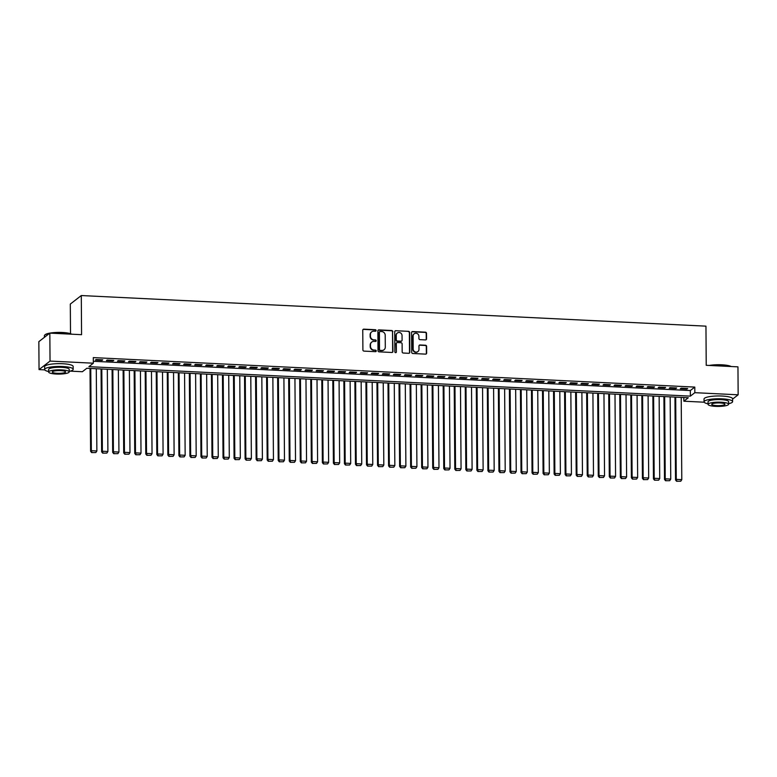 <?xml version="1.0" encoding="UTF-8"?>
<svg xmlns="http://www.w3.org/2000/svg" width="777" height="777" viewBox="0 0 777 777"><rect width="100%" height="100%" fill="white"/><g stroke="black" fill="none" stroke-linecap="round" stroke-linejoin="round"><path stroke-width="1.17" d="M376.107 330.526A0.787 0.738 52.2 0 0 375.349 329.72L363.84 329.157A1.127 1.059 52.2 0 0 362.762 330.206L362.898 349.961A1.127 1.059 52.2 0 0 363.986 351.107L375.495 351.67A0.787 0.738 52.2 0 0 376.253 350.942A0.787 0.738 52.2 0 0 375.485 350.136L373.999 350.058A3.594 3.39 52.2 0 1 370.503 346.377L370.493 344.735A3.594 3.39 52.2 0 1 373.941 341.394L375.427 341.462A0.787 0.738 52.2 0 0 376.185 340.734A0.787 0.738 52.2 0 0 375.417 339.928L373.931 339.86A3.594 3.39 52.2 0 1 370.435 336.169L370.425 334.528A3.594 3.39 52.2 0 1 373.863 331.187L375.359 331.255A0.787 0.738 52.2 0 0 376.107 330.526M375.67 331.206A0.787 0.738 52.2 0 0 375.048 329.953L363.539 329.39A1.127 1.059 52.2 0 0 363.014 329.497M375.806 351.622A0.787 0.738 52.2 0 0 375.194 350.369L373.999 350.058M375.738 341.414A0.787 0.738 52.2 0 0 375.116 340.161L373.931 339.86M425.475 339.918A1.127 1.059 52.2 0 0 426.554 338.869L426.515 333.323A1.127 1.059 52.2 0 0 425.417 332.177L412.636 331.546A1.127 1.059 52.2 0 0 411.557 332.595L411.703 352.35A1.127 1.059 52.2 0 0 412.791 353.496L425.573 354.127A1.127 1.059 52.2 0 0 426.651 353.079L426.602 346.387A1.127 1.059 52.2 0 0 425.514 345.241L420.036 344.969A1.127 1.059 52.2 0 0 418.968 346.018L418.988 349.329A3.001 2.836 52.2 0 1 414.86 351.777A3.001 2.836 52.2 0 1 413.189 349.048L413.102 336.043A3.001 2.836 52.2 0 1 417.23 333.595A3.001 2.836 52.2 0 1 418.9 336.324L418.91 338.49A1.127 1.059 52.2 0 0 420.007 339.646L425.475 339.918M44.745 369.881L39.044 369.599L38.85 341.647L49.835 333.119L81.566 334.683L81.294 295.542L705.953 326.155L706.225 365.297L737.956 366.851L738.15 394.803L732.604 399.106M49.835 333.119L50.029 361.082L93.347 363.199L88.899 366.657L690.374 396.134L694.832 392.676L738.15 394.803M93.337 361.286L690.335 390.54L694.793 387.092L93.308 357.605L93.347 363.199M694.793 387.092L694.832 392.676M392.822 331.672A1.127 1.059 52.2 0 0 391.734 330.526L378.943 329.895A1.127 1.059 52.2 0 0 377.875 330.944L378.01 350.699A1.127 1.059 52.2 0 0 379.098 351.845L391.88 352.476A1.127 1.059 52.2 0 0 392.958 351.427L392.521 331.905A1.127 1.059 52.2 0 0 391.433 330.759L378.652 330.128A1.127 1.059 52.2 0 0 378.127 330.235M395.794 330.72L408.576 331.352A1.127 1.059 52.2 0 1 409.664 332.498L409.8 352.253A1.127 1.059 52.2 0 1 408.731 353.302L403.253 353.03A1.127 1.059 52.2 0 1 402.165 351.884L402.107 343.871A1.127 1.059 52.2 0 0 401.019 342.715L397.387 342.54A1.127 1.059 52.2 0 0 396.319 343.589L396.377 351.923A0.787 0.738 52.2 0 1 395.289 352.564A0.787 0.738 52.2 0 1 394.862 351.855L394.716 331.769A1.127 1.059 52.2 0 1 395.794 330.72L408.576 331.352M102.749 359.848L96.125 359.528L95.386 360.101L102.001 360.421L102.749 359.848M113.782 360.392L107.158 360.062L106.42 360.645L113.044 360.965L113.782 360.392M124.815 360.926L118.201 360.606L117.453 361.179L124.077 361.509L124.815 360.926M135.858 361.47L129.235 361.15L128.496 361.723L135.111 362.043L135.858 361.47M146.892 362.014L140.268 361.684L139.53 362.267L146.154 362.587L146.892 362.014M157.925 362.548L151.311 362.228L150.563 362.801L157.187 363.131L157.925 362.548M168.968 363.092L162.344 362.772L161.597 363.345L168.22 363.665L168.968 363.092M180.002 363.636L173.378 363.306L172.64 363.889L179.264 364.209L180.002 363.636M191.035 364.17L184.411 363.85L183.673 364.423L190.297 364.753L191.035 364.17M202.078 364.714L195.454 364.394L194.706 364.967L201.33 365.287L202.078 364.714M213.112 365.258L206.488 364.928L205.75 365.511L212.364 365.831L213.112 365.258M224.145 365.802L217.521 365.472L216.783 366.045L223.407 366.375L224.145 365.802M235.178 366.336L228.564 366.016L227.816 366.589L234.44 366.919L235.178 366.336M246.222 366.88L239.598 366.559L238.86 367.132L245.474 367.453L246.222 366.88M257.255 367.424L250.631 367.094L249.893 367.676L256.517 367.997L257.255 367.424M268.288 367.958L261.674 367.638L260.926 368.211L267.55 368.541L268.288 367.958M279.332 368.502L272.708 368.181L271.96 368.754L278.584 369.075L279.332 368.502M290.365 369.046L283.741 368.716L283.003 369.298L289.627 369.619L290.365 369.046M301.398 369.58L294.784 369.26L294.036 369.833L300.66 370.163L301.398 369.58M312.441 370.124L305.817 369.803L305.07 370.376L311.694 370.697L312.441 370.124M323.475 370.668L316.851 370.338L316.113 370.92L322.727 371.241L323.475 370.668M334.508 371.202L327.884 370.882L327.146 371.455L333.77 371.785L334.508 371.202M345.551 371.746L338.927 371.425L338.18 371.998L344.803 372.319L345.551 371.746M356.585 372.29L349.961 371.96L349.223 372.542L355.837 372.863L356.585 372.29M367.618 372.834L360.994 372.504L360.256 373.077L366.88 373.407L367.618 372.834M378.652 373.368L372.037 373.047L371.289 373.62L377.913 373.951L378.652 373.368M389.695 373.912L383.071 373.582L382.333 374.164L388.947 374.485L389.695 373.912M400.728 374.456L394.104 374.125L393.366 374.699L399.99 375.029L400.728 374.456M411.761 374.99L405.147 374.669L404.399 375.242L411.023 375.573L411.761 374.99M422.805 375.534L416.181 375.213L415.433 375.786L422.057 376.107L422.805 375.534M433.838 376.078L427.214 375.747L426.476 376.33L433.1 376.651L433.838 376.078M444.871 376.612L438.247 376.291L437.509 376.864L444.133 377.195L444.871 376.612M455.914 377.156L449.291 376.835L448.543 377.408L455.167 377.729L455.914 377.156M466.948 377.7L460.324 377.369L459.586 377.952L466.2 378.273L466.948 377.7M477.981 378.234L471.357 377.913L470.619 378.486L477.243 378.817L477.981 378.234M489.015 378.778L482.4 378.457L481.653 379.03L488.277 379.351L489.015 378.778M500.058 379.322L493.434 378.991L492.696 379.574L499.31 379.895L500.058 379.322M511.091 379.856L504.467 379.535L503.729 380.108L510.353 380.439L511.091 379.856M522.125 380.4L515.51 380.079L514.762 380.652L521.386 380.973L522.125 380.4M533.168 380.944L526.544 380.613L525.796 381.196L532.42 381.517L533.168 380.944M544.201 381.488L537.577 381.157L536.839 381.73L543.463 382.061L544.201 381.488M555.234 382.022L548.62 381.701L547.872 382.274L554.496 382.605L555.234 382.022M566.278 382.566L559.654 382.245L558.906 382.818L565.53 383.139L566.278 382.566M577.311 383.11L570.687 382.779L569.949 383.362L576.563 383.683L577.311 383.11M588.344 383.644L581.72 383.323L580.982 383.896L587.606 384.226L588.344 383.644M599.388 384.188L592.764 383.867L592.016 384.44L598.64 384.761L599.388 384.188M610.421 384.732L603.797 384.401L603.059 384.984L609.673 385.305L610.421 384.732M621.454 385.266L614.83 384.945L614.092 385.518L620.716 385.848L621.454 385.266M632.488 385.81L625.873 385.489L625.126 386.062L631.75 386.383L632.488 385.81M643.531 386.354L636.907 386.023L636.169 386.606L642.783 386.927L643.531 386.354M654.564 386.888L647.94 386.567L647.202 387.14L653.826 387.47L654.564 386.888M665.598 387.432L658.983 387.111L658.236 387.684L664.859 388.005L665.598 387.432M676.641 387.976L670.017 387.645L669.269 388.228L675.893 388.549L676.641 387.976M680.312 388.762L686.936 389.092L687.674 388.519L681.05 388.189L680.312 388.762M81.294 295.542L70.309 304.069L70.513 333.692M39.044 369.599L50.029 361.082M704.166 402.204L683.847 401.204L688.296 397.746L86.82 368.269L82.362 371.727L70.212 371.134M683.818 397.533L683.847 401.204M690.335 390.54L690.374 396.134M102.001 360.421L102.001 359.809M113.044 360.965L113.034 360.353M124.077 361.509L124.077 360.897M135.111 362.043L135.111 361.431M146.154 362.587L146.144 361.975M157.187 363.131L157.177 362.519M168.22 363.665L168.22 363.053M179.264 364.209L179.254 363.597M190.297 364.753L190.287 364.141M201.33 365.287L201.33 364.675M212.364 365.831L212.364 365.219M223.407 366.375L223.397 365.763M234.44 366.919L234.44 366.297M245.474 367.453L245.474 366.841M256.517 367.997L256.507 367.385M267.55 368.541L267.55 367.929M278.584 369.075L278.584 368.463M289.627 369.619L289.617 369.007M300.66 370.163L300.65 369.551M311.694 370.697L311.694 370.085M322.727 371.241L322.727 370.629M333.77 371.785L333.76 371.173M344.803 372.319L344.803 371.707M355.837 372.863L355.837 372.251M366.88 373.407L366.87 372.795M377.913 373.951L377.913 373.329M388.947 374.485L388.947 373.873M399.99 375.029L399.98 374.417M411.023 375.573L411.014 374.961M422.057 376.107L422.057 375.495M433.1 376.651L433.09 376.039M444.133 377.195L444.123 376.583M455.167 377.729L455.167 377.117M466.2 378.273L466.2 377.661M477.243 378.817L477.233 378.205M488.277 379.351L488.277 378.739M499.31 379.895L499.31 379.283M510.353 380.439L510.343 379.827M521.386 380.973L521.386 380.361M532.42 381.517L532.42 380.905M543.463 382.061L543.453 381.449M554.496 382.605L554.487 381.983M565.53 383.139L565.53 382.527M576.563 383.683L576.563 383.071M587.606 384.226L587.597 383.615M598.64 384.761L598.64 384.149M609.673 385.305L609.673 384.693M620.716 385.848L620.706 385.237M631.75 386.383L631.75 385.771M642.783 386.927L642.783 386.315M653.826 387.47L653.816 386.859M664.859 388.005L664.85 387.393M675.893 388.549L675.893 387.937M686.936 389.092L686.926 388.481M371.542 331.983A3.594 3.39 52.2 0 0 370.124 334.761L370.425 334.528M373.63 340.083A3.594 3.39 52.2 0 1 370.143 336.402L370.124 334.761M371.62 342.191A3.594 3.39 52.2 0 0 370.202 344.969L370.493 344.735M373.698 350.291A3.594 3.39 52.2 0 1 370.211 346.61L370.202 344.969M392.404 352.37A1.127 1.059 52.2 0 0 392.667 351.66L392.521 331.905M380.147 331.497A0.787 0.738 52.2 0 0 379.399 332.226L379.516 349.563A0.787 0.738 52.2 0 0 380.283 350.369L381.857 350.446A3.594 3.39 52.2 0 0 385.295 347.105L385.207 335.256A3.594 3.39 52.2 0 0 381.721 331.565L380.147 331.497M379.545 331.779A0.787 0.738 52.2 0 0 379.098 332.459L379.399 332.226M383.877 349.883A3.594 3.39 52.2 0 1 381.556 350.68L379.982 350.602A0.787 0.738 52.2 0 1 379.225 349.796L379.098 332.459M409.246 353.195A1.127 1.059 52.2 0 0 409.508 352.486L409.372 332.731A1.127 1.059 52.2 0 0 408.275 331.585M396.571 342.88A1.127 1.059 52.2 0 0 396.017 343.813L396.377 351.923M402.049 335.557A3.001 2.836 52.2 0 0 397.319 333.042A3.001 2.836 52.2 0 0 396.26 335.275L396.289 339.85A1.127 1.059 52.2 0 0 397.377 341.006L401.01 341.181A1.127 1.059 52.2 0 0 402.088 340.141L402.049 335.557M397.173 333.168A3.001 2.836 52.2 0 0 395.959 335.499L396.26 335.275M401.534 341.074A1.127 1.059 52.2 0 1 400.709 341.414L397.086 341.239A1.127 1.059 52.2 0 1 395.988 340.083L395.959 335.499M395.493 330.953A1.127 1.059 52.2 0 0 394.978 331.06M414.015 333.935A3.001 2.836 52.2 0 0 412.801 336.276L413.102 336.043M417.773 351.67A3.001 2.836 52.2 0 1 412.898 349.281L412.801 336.276M426.097 354.021A1.127 1.059 52.2 0 0 426.35 353.312L426.301 346.62A1.127 1.059 52.2 0 0 425.213 345.464L419.745 345.202A1.127 1.059 52.2 0 0 419.221 345.309M425.99 339.802A1.127 1.059 52.2 0 0 426.252 339.102L426.214 333.556A1.127 1.059 52.2 0 0 425.126 332.41L412.344 331.779A1.127 1.059 52.2 0 0 411.82 331.886M90.025 368.424L90.598 451.282L91.346 450.699L90.763 368.463M96.29 368.735L96.863 450.971L95.824 452.564L91.657 452.602L95.824 452.564M91.958 452.369L91.346 450.699L96.863 450.971M91.657 452.602L90.598 451.282M49.437 333.44A14.287 2.953 179.6 0 0 44.707 335.101L45.037 334.78A13.947 2.885 -0.4 0 1 62.296 332.478A13.947 2.885 -0.4 0 1 71.737 334.197M71.338 334.178A14.287 2.953 179.6 0 0 62.383 332.75A14.287 2.953 179.6 0 0 51.029 333.178M44.707 335.101A14.287 2.953 179.6 0 0 44.386 335.732L44.396 337.344M69.211 371.377A14.287 2.953 179.6 0 0 73.193 369.298A14.287 2.953 179.6 0 0 62.626 366.521A14.287 2.953 179.6 0 0 44.619 369.493A14.287 2.953 179.6 0 0 48.64 371.523M73.193 369.298L73.174 366.501A14.287 2.953 179.6 0 0 62.607 363.723A14.287 2.953 179.6 0 0 44.6 366.705L44.619 369.493M48.64 372.037L48.621 369.473A10.286 2.127 -0.4 0 1 61.587 367.327A10.286 2.127 -0.4 0 1 69.192 369.328L69.211 371.901A10.286 2.127 179.6 0 0 61.597 369.891A10.286 2.127 179.6 0 0 48.64 372.037A10.286 2.127 179.6 0 0 56.255 374.038A10.286 2.127 179.6 0 0 69.211 371.901M57.207 373.31A6.634 1.369 179.6 0 0 65.559 371.921A6.634 1.369 179.6 0 0 60.655 370.629A6.634 1.369 179.6 0 0 52.302 372.018A6.634 1.369 179.6 0 0 57.207 373.31M709.246 365.443A13.947 2.885 -0.4 0 1 721.716 364.801A13.947 2.885 -0.4 0 1 731.157 366.511M730.768 366.491A14.287 2.953 179.6 0 0 721.804 365.064A14.287 2.953 179.6 0 0 710.46 365.501M728.632 403.7A14.287 2.953 179.6 0 0 732.614 401.612A14.287 2.953 179.6 0 0 722.047 398.834A14.287 2.953 179.6 0 0 704.049 401.816A14.287 2.953 179.6 0 0 708.061 403.836M732.614 401.612L732.594 398.824A14.287 2.953 179.6 0 0 722.027 396.037A14.287 2.953 179.6 0 0 704.03 399.019L704.049 401.816M708.061 404.361L708.051 401.787A10.286 2.127 -0.4 0 1 721.007 399.64A10.286 2.127 -0.4 0 1 728.622 401.641L728.632 404.215A10.286 2.127 179.6 0 0 721.027 402.214A10.286 2.127 179.6 0 0 708.061 404.361A10.286 2.127 179.6 0 0 715.675 406.361A10.286 2.127 179.6 0 0 728.632 404.215M716.627 405.623A6.634 1.369 179.6 0 0 724.98 404.244A6.634 1.369 179.6 0 0 720.075 402.952A6.634 1.369 179.6 0 0 711.722 404.331A6.634 1.369 179.6 0 0 716.627 405.623M101.059 368.968L101.632 451.816L102.379 451.243L101.806 369.007M107.323 369.269L107.896 451.515L106.857 453.098L102.7 453.137L106.857 453.098M102.991 452.913L102.379 451.243L107.896 451.515M102.7 453.137L101.632 451.816M112.092 369.512L112.675 452.36L113.413 451.787L112.84 369.541M118.357 369.813L118.93 452.059L117.89 453.642L113.733 453.681L117.89 453.642M114.025 453.447L113.413 451.787L118.93 452.059M113.733 453.681L112.675 452.36M123.125 370.046L123.708 452.904L124.446 452.321L123.873 370.085M129.39 370.357L129.973 452.593L128.933 454.186L124.767 454.224L128.933 454.186M125.068 453.991L124.446 452.321L129.973 452.593M124.767 454.224L123.708 452.904M134.168 370.59L134.742 453.438L135.489 452.865L134.916 370.629M140.433 370.901L141.006 453.137L139.967 454.72L135.81 454.768L139.967 454.72M136.101 454.535L135.489 452.865L141.006 453.137M135.81 454.768L134.742 453.438M145.202 371.134L145.785 453.982L146.523 453.409L145.95 371.163M151.466 371.435L152.039 453.681L151 455.264L146.843 455.303L151 455.264M147.135 455.069L146.523 453.409L152.039 453.681M146.843 455.303L145.785 453.982M156.235 371.668L156.818 454.526L157.556 453.953L156.983 371.707M162.5 371.979L163.083 454.215L162.034 455.808L157.877 455.846L162.034 455.808M158.178 455.613L157.556 453.953L163.083 454.215M157.877 455.846L156.818 454.526M167.278 372.212L167.851 455.069L168.599 454.487L168.026 372.251M173.543 372.523L174.116 454.759L173.077 456.342L168.91 456.39L173.077 456.342M169.211 456.157L168.599 454.487L174.116 454.759M168.91 456.39L167.851 455.069M178.312 372.756L178.895 455.604L179.633 455.031L179.06 372.785M184.576 373.057L185.149 455.303L184.11 456.886L179.953 456.925L184.11 456.886M180.245 456.701L179.633 455.031L185.149 455.303M179.953 456.925L178.895 455.604M189.345 373.29L189.928 456.148L190.666 455.575L190.093 373.329M195.61 373.601L196.183 455.837L195.144 457.43L190.987 457.468L195.144 457.43M191.288 457.235L190.666 455.575L196.183 455.837M190.987 457.468L189.928 456.148M200.388 373.834L200.961 456.691L201.709 456.109L201.126 373.873M206.653 374.145L207.226 456.381L206.187 457.964L202.02 458.012L206.187 457.964M202.321 457.779L201.709 456.109L207.226 456.381M202.02 458.012L200.961 456.691M211.422 374.378L211.995 457.226L212.743 456.653L212.17 374.417M217.686 374.679L218.259 456.925L217.22 458.508L213.063 458.547L217.22 458.508M213.354 458.323L212.743 456.653L218.259 456.925M213.063 458.547L211.995 457.226M222.455 374.912L223.038 457.77L223.776 457.197L223.203 374.951M228.72 375.223L229.293 457.468L228.253 459.052L224.097 459.09L228.253 459.052M224.398 458.857L223.776 457.197L229.293 457.468M224.097 459.09L223.038 457.77M233.498 375.456L234.071 458.313L234.819 457.731L234.236 375.495M239.763 375.767L240.336 458.003L239.297 459.595L235.13 459.634L239.297 459.595M235.431 459.401L234.819 457.731L240.336 458.003M235.13 459.634L234.071 458.313M244.532 376L245.105 458.848L245.853 458.275L245.279 376.039M250.796 376.301L251.369 458.547L250.33 460.13L246.173 460.169L250.33 460.13M246.464 459.945L245.853 458.275L251.369 458.547M246.173 460.169L245.105 458.848M255.565 376.544L256.148 459.392L256.886 458.818L256.313 376.573M261.83 376.845L262.403 459.09L261.363 460.674L257.206 460.712L261.363 460.674M257.498 460.479L256.886 458.818L262.403 459.09M257.206 460.712L256.148 459.392M266.598 377.078L267.181 459.935L267.919 459.353L267.346 377.117M272.863 377.389L273.446 459.625L272.397 461.217L268.24 461.256L272.397 461.217M268.541 461.023L267.919 459.353L273.446 459.625M268.24 461.256L267.181 459.935M277.642 377.622L278.215 460.47L278.962 459.897L278.389 377.661M283.906 377.933L284.479 460.169L283.44 461.752L279.273 461.791L283.44 461.752M279.574 461.567L278.962 459.897L284.479 460.169M279.273 461.791L278.215 460.47M288.675 378.166L289.258 461.014L289.996 460.44L289.423 378.195M294.939 378.467L295.513 460.712L294.473 462.296L290.316 462.334L294.473 462.296M290.608 462.101L289.996 460.44L295.513 460.712M290.316 462.334L289.258 461.014M299.708 378.7L300.291 461.557L301.029 460.984L300.456 378.739M305.973 379.011L306.546 461.247L305.507 462.839L301.35 462.878L305.507 462.839M301.651 462.645L301.029 460.984L306.546 461.247M301.35 462.878L300.291 461.557M310.751 379.244L311.324 462.101L312.072 461.519L311.499 379.283M317.016 379.555L317.589 461.791L316.55 463.374L312.383 463.422L316.55 463.374M312.684 463.189L312.072 461.519L317.589 461.791M312.383 463.422L311.324 462.101M321.785 379.788L322.368 462.636L323.106 462.062L322.533 379.817M328.049 380.089L328.622 462.334L327.583 463.918L323.426 463.956L327.583 463.918M323.718 463.733L323.106 462.062L328.622 462.334M323.426 463.956L322.368 462.636M332.818 380.322L333.401 463.179L334.139 462.606L333.566 380.361M339.083 380.633L339.656 462.869L338.617 464.461L334.46 464.5L338.617 464.461M334.761 464.267L334.139 462.606L339.656 462.869M334.46 464.5L333.401 463.179M343.861 380.866L344.434 463.723L345.182 463.141L344.599 380.905M350.126 381.177L350.699 463.413L349.66 464.996L345.493 465.044L349.66 464.996M345.794 464.811L345.182 463.141L350.699 463.413M345.493 465.044L344.434 463.723M354.895 381.41L355.468 464.257L356.216 463.684L355.643 381.449M361.159 381.711L361.732 463.956L360.693 465.54L356.536 465.578L360.693 465.54M356.828 465.355L356.216 463.684L361.732 463.956M356.536 465.578L355.468 464.257M365.928 381.944L366.511 464.801L367.249 464.228L366.676 381.983M372.193 382.255L372.766 464.5L371.727 466.083L367.57 466.122L371.727 466.083M367.871 465.889L367.249 464.228L372.766 464.5M367.57 466.122L366.511 464.801M376.962 382.488L377.544 465.345L378.282 464.763L377.709 382.527M383.236 382.799L383.809 465.034L382.77 466.618L378.603 466.666L382.77 466.618M378.904 466.433L378.282 464.763L383.809 465.034M378.603 466.666L377.544 465.345M388.005 383.032L388.578 465.879L389.326 465.306L388.753 383.071M394.269 383.333L394.842 465.578L393.803 467.162L389.646 467.2L393.803 467.162M389.937 466.977L389.326 465.306L394.842 465.578M389.646 467.2L388.578 465.879M399.038 383.566L399.621 466.423L400.359 465.85L399.786 383.605M405.303 383.877L405.876 466.122L404.836 467.705L400.679 467.744L404.836 467.705M400.971 467.511L400.359 465.85L405.876 466.122M400.679 467.744L399.621 466.423M410.071 384.11L410.654 466.967L411.392 466.385L410.819 384.149M416.336 384.421L416.919 466.656L415.87 468.249L411.713 468.288L415.87 468.249M412.014 468.055L411.392 466.385L416.919 466.656M411.713 468.288L410.654 466.967M421.115 384.654L421.688 467.501L422.435 466.928L421.862 384.693M427.379 384.955L427.952 467.2L426.913 468.784L422.746 468.822L426.913 468.784M423.047 468.599L422.435 466.928L427.952 467.2M422.746 468.822L421.688 467.501M432.148 385.198L432.731 468.045L433.469 467.472L432.896 385.227M438.413 385.499L438.986 467.744L437.946 469.327L433.789 469.366L437.946 469.327M434.081 469.133L433.469 467.472L438.986 467.744M433.789 469.366L432.731 468.045M443.181 385.732L443.764 468.589L444.502 468.007L443.929 385.771M449.446 386.043L450.019 468.278L448.98 469.871L444.823 469.91L448.98 469.871M445.124 469.677L444.502 468.007L450.019 468.278M444.823 469.91L443.764 468.589M454.224 386.276L454.798 469.123L455.545 468.55L454.963 386.315M460.489 386.587L461.062 468.822L460.023 470.406L455.856 470.454L460.023 470.406M456.157 470.221L455.545 468.55L461.062 468.822M455.856 470.454L454.798 469.123M465.258 386.82L465.831 469.667L466.579 469.094L466.006 386.849M471.522 387.121L472.095 469.366L471.056 470.949L466.899 470.988L471.056 470.949M467.191 470.765L466.579 469.094L472.095 469.366M466.899 470.988L465.831 469.667M476.291 387.354L476.874 470.211L477.612 469.638L477.039 387.393M482.556 387.665L483.129 469.9L482.09 471.493L477.933 471.532L482.09 471.493M478.234 471.299L477.612 469.638L483.129 469.9M477.933 471.532L476.874 470.211M487.334 387.898L487.907 470.755L488.655 470.172L488.073 387.937M493.599 388.209L494.172 470.444L493.133 472.027L488.966 472.076L493.133 472.027M489.267 471.843L488.655 470.172L494.172 470.444M488.966 472.076L487.907 470.755M498.368 388.442L498.941 471.289L499.689 470.716L499.116 388.471M504.632 388.743L505.205 470.988L504.166 472.571L500.009 472.61L504.166 472.571M500.301 472.387L499.689 470.716L505.205 470.988M500.009 472.61L498.941 471.289M509.401 388.976L509.984 471.833L510.722 471.26L510.149 389.015M515.666 389.287L516.239 471.522L515.2 473.115L511.043 473.154L515.2 473.115M511.334 472.921L510.722 471.26L516.239 471.522M511.043 473.154L509.984 471.833M520.435 389.52L521.017 472.377L521.755 471.794L521.182 389.559M526.699 389.831L527.282 472.066L526.233 473.649L522.076 473.698L526.233 473.649M522.377 473.465L521.755 471.794L527.282 472.066M522.076 473.698L521.017 472.377M531.478 390.064L532.051 472.911L532.799 472.338L532.226 390.103M537.742 390.365L538.315 472.61L537.276 474.193L533.109 474.232L537.276 474.193M533.411 474.009L532.799 472.338L538.315 472.61M533.109 474.232L532.051 472.911M542.511 390.598L543.094 473.455L543.832 472.882L543.259 390.637M548.776 390.909L549.349 473.154L548.309 474.737L544.153 474.776L548.309 474.737M544.444 474.543L543.832 472.882L549.349 473.154M544.153 474.776L543.094 473.455M553.545 391.142L554.127 473.999L554.865 473.416L554.292 391.181M559.809 391.453L560.382 473.688L559.343 475.281L555.186 475.32L559.343 475.281M555.487 475.087L554.865 473.416L560.382 473.688M555.186 475.32L554.127 473.999M564.588 391.686L565.161 474.533L565.909 473.96L565.335 391.725M570.852 391.987L571.425 474.232L570.386 475.815L566.219 475.854L570.386 475.815M566.52 475.631L565.909 473.96L571.425 474.232M566.219 475.854L565.161 474.533M575.621 392.23L576.204 475.077L576.942 474.504L576.369 392.259M581.886 392.531L582.459 474.776L581.419 476.359L577.262 476.398L581.419 476.359M577.554 476.165L576.942 474.504L582.459 474.776M577.262 476.398L576.204 475.077M586.654 392.764L587.237 475.621L587.975 475.038L587.402 392.803M592.919 393.075L593.492 475.31L592.453 476.903L588.296 476.942L592.453 476.903M588.597 476.709L587.975 475.038L593.492 475.31M588.296 476.942L587.237 475.621M597.698 393.308L598.271 476.155L599.018 475.582L598.436 393.347M603.962 393.618L604.535 475.854L603.496 477.437L599.329 477.486L603.496 477.437M599.63 477.253L599.018 475.582L604.535 475.854M599.329 477.486L598.271 476.155M608.731 393.852L609.304 476.699L610.052 476.126L609.479 393.881M614.995 394.153L615.569 476.398L614.529 477.981L610.372 478.02L614.529 477.981M610.664 477.787L610.052 476.126L615.569 476.398M610.372 478.02L609.304 476.699M619.764 394.386L620.347 477.243L621.085 476.67L620.512 394.425M626.029 394.697L626.602 476.932L625.563 478.525L621.406 478.564L625.563 478.525M621.707 478.331L621.085 476.67L626.602 476.932M621.406 478.564L620.347 477.243M630.798 394.93L631.38 477.787L632.119 477.204L631.546 394.969M637.072 395.24L637.645 477.476L636.606 479.059L632.439 479.108L636.606 479.059M632.74 478.875L632.119 477.204L637.645 477.476M632.439 479.108L631.38 477.787M641.841 395.474L642.414 478.321L643.162 477.748L642.589 395.503M648.105 395.775L648.678 478.02L647.639 479.603L643.482 479.642L647.639 479.603M643.774 479.419L643.162 477.748L648.678 478.02M643.482 479.642L642.414 478.321M652.874 396.008L653.457 478.865L654.195 478.292L653.622 396.047M659.139 396.319L659.712 478.554L658.673 480.147L654.516 480.186L658.673 480.147M654.807 479.953L654.195 478.292L659.712 478.554M654.516 480.186L653.457 478.865M663.908 396.552L664.49 479.409L665.229 478.826L664.656 396.591M670.172 396.862L670.755 479.098L669.706 480.681L665.549 480.73L669.706 480.681M665.85 480.497L665.229 478.826L670.755 479.098M665.549 480.73L664.49 479.409M674.951 397.096L675.524 479.943L676.272 479.37L675.699 397.134M681.215 397.397L681.788 479.642L680.749 481.225L676.582 481.264L680.749 481.225M676.884 481.041L676.272 479.37L681.788 479.642M676.582 481.264L675.524 479.943"/></g></svg>
